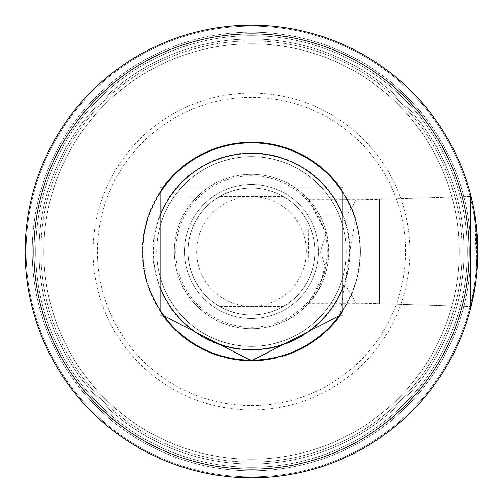 <?xml version="1.0" encoding="UTF-8"?>
<svg xmlns="http://www.w3.org/2000/svg" width="503" height="503" viewBox="0 0 503 503"><rect width="100%" height="100%" fill="white"/><g stroke="black" fill="none" stroke-linecap="round" stroke-linejoin="round"><path stroke-width="0.38" stroke-dasharray="2.52 1.89" d="M187.946 251.5A63.554 63.554 0 0 0 283.107 306.635A63.554 63.554 0 0 0 251.5 187.946A63.554 63.554 0 0 0 187.946 251.5A63.554 63.554 0 0 0 251.5 315.054A63.554 63.554 0 0 0 283.107 196.365A63.554 63.554 0 0 0 187.946 251.5M32.186 251.5A219.314 219.314 0 0 0 251.5 470.814A219.314 219.314 0 0 0 470.814 251.5A219.314 219.314 0 0 0 251.5 32.186A219.314 219.314 0 0 0 32.186 251.5A219.314 219.314 0 0 0 251.5 470.814A219.314 219.314 0 0 0 470.814 251.5A219.314 219.314 0 0 0 251.5 32.186A219.314 219.314 0 0 0 32.186 251.5A219.314 219.314 0 0 0 251.5 470.814A219.314 219.314 0 0 0 470.814 251.5A219.314 219.314 0 0 0 251.5 32.186A219.314 219.314 0 0 0 32.186 251.5A219.314 219.314 0 0 0 251.5 470.814A219.314 219.314 0 0 0 470.814 251.5A219.314 219.314 0 0 0 251.5 32.186A219.314 219.314 0 0 0 32.186 251.5A219.314 219.314 0 0 1 251.5 32.186A219.314 219.314 0 0 1 470.814 251.5A219.314 219.314 0 0 1 251.5 470.814A219.314 219.314 0 0 1 32.186 251.5A219.314 219.314 0 0 1 251.5 32.186A219.314 219.314 0 0 1 470.814 251.5A219.314 219.314 0 0 1 251.5 470.814A219.314 219.314 0 0 1 32.186 251.5M220.044 196.365L283.107 196.365L220.044 196.365A63.479 63.479 0 0 0 220.044 306.635L283.107 306.635L220.044 306.635A63.479 63.479 0 0 0 314.979 251.5A63.479 63.479 0 0 0 220.044 196.365M314.979 251.5A63.479 63.479 0 0 0 251.5 188.021A63.479 63.479 0 0 0 188.021 251.5A63.479 63.479 0 0 0 251.5 314.979A63.479 63.479 0 0 0 314.979 251.5M306.346 251.5A54.846 54.846 0 0 0 251.5 196.654A54.846 54.846 0 0 0 196.654 251.5A54.846 54.846 0 0 0 251.5 306.346A54.846 54.846 0 0 0 306.346 251.5M251.5 35.707A215.793 215.793 0 0 1 467.293 251.5A215.793 215.793 0 0 1 251.5 467.293A215.793 215.793 0 0 1 35.707 251.5A215.793 215.793 0 0 1 251.5 35.707M251.5 477.85A226.35 226.35 0 0 0 477.85 251.5A226.35 226.35 0 0 0 251.5 25.15A226.35 226.35 0 0 0 25.15 251.5A226.35 226.35 0 0 0 251.5 477.85A226.35 226.35 0 0 0 477.85 251.5A226.35 226.35 0 0 0 251.5 25.15A226.35 226.35 0 0 0 25.15 251.5A226.35 226.35 0 0 0 251.5 477.85A226.35 226.35 0 0 0 477.85 251.5A226.35 226.35 0 0 0 251.5 25.15A226.35 226.35 0 0 0 25.15 251.5A226.35 226.35 0 0 0 251.5 477.85A226.35 226.35 0 0 0 477.85 251.5A226.35 226.35 0 0 0 251.5 25.15A226.35 226.35 0 0 0 25.15 251.5A226.35 226.35 0 0 0 251.5 477.85M475.077 216.171L476.404 277.034L470.959 306.931L474.153 292.256L476.077 279.762M471.588 198.628L471.456 198.069M472.399 202.118L473.317 206.406M476.115 279.467L476.731 229.028M476.605 227.777L474.203 211.034M473.769 208.72L472.147 201.011M308.345 303.718L319.204 288.577L328.692 251.5L326.988 235.366L308.352 199.282L326.39 232.788L320.323 251.5L326.39 270.212L308.345 303.718L379.476 303.718L379.476 199.282L379.476 303.718L470.594 306.566L470.594 196.434L470.594 306.566L355.967 302.988L355.967 200.012L355.967 302.988L347.189 287.773L307.874 287.773L308.974 217L307.874 215.234L347.189 215.227L347.189 287.773L347.189 215.227L355.967 200.012L470.594 196.434L470.594 306.566L470.959 306.931L470.594 306.566L470.594 196.434L470.959 196.069L471.28 197.352M307.874 215.234L307.874 287.773M251.5 318.537A67.037 67.037 0 0 0 318.537 251.5A67.037 67.037 0 0 0 251.5 184.463A67.037 67.037 0 0 0 184.463 251.5A67.037 67.037 0 0 0 251.5 318.537A67.037 67.037 0 0 0 318.537 251.5A67.037 67.037 0 0 0 251.5 184.463A67.037 67.037 0 0 0 184.463 251.5A67.037 67.037 0 0 0 251.5 318.537M251.5 462.106A210.606 210.606 0 0 0 462.106 251.5A210.606 210.606 0 0 0 251.5 40.894A210.606 210.606 0 0 0 40.894 251.5A210.606 210.606 0 0 0 251.5 462.106M251.5 32.186A219.314 219.314 0 0 0 32.186 251.5A219.314 219.314 0 0 0 251.5 470.814A219.314 219.314 0 0 0 470.814 251.5A219.314 219.314 0 0 0 251.5 32.186A219.314 219.314 0 0 0 32.186 251.5A219.314 219.314 0 0 0 251.5 470.814A219.314 219.314 0 0 0 470.814 251.5A219.314 219.314 0 0 0 251.5 32.186M251.5 459.208A207.708 207.708 0 0 0 459.208 251.5A207.708 207.708 0 0 0 251.5 43.792A207.708 207.708 0 0 0 43.792 251.5A207.708 207.708 0 0 0 251.5 459.208A207.708 207.708 0 0 0 459.208 251.5A207.708 207.708 0 0 0 251.5 43.792A207.708 207.708 0 0 0 43.792 251.5A207.708 207.708 0 0 0 251.5 459.208M251.5 38.989A212.511 212.511 0 0 0 38.989 251.5A212.511 212.511 0 0 0 251.5 464.011A212.511 212.511 0 0 0 464.011 251.5A212.511 212.511 0 0 0 251.5 38.989M251.5 476.888A225.388 225.388 0 0 0 476.888 251.5A225.388 225.388 0 0 0 251.5 26.112A225.388 225.388 0 0 0 26.112 251.5A225.388 225.388 0 0 0 251.5 476.888M251.5 175.761A75.739 75.739 0 0 0 175.761 251.5A75.739 75.739 0 0 0 251.5 327.239A75.739 75.739 0 0 0 327.239 251.5A75.739 75.739 0 0 0 251.5 175.761M251.5 153.371A98.129 98.129 0 0 0 153.371 251.5A98.129 98.129 0 0 0 251.5 349.629A98.129 98.129 0 0 0 349.629 251.5A98.129 98.129 0 0 0 251.5 153.371M251.5 360.324A108.824 108.824 0 0 0 360.324 251.5A108.824 108.824 0 0 0 251.5 142.676A108.824 108.824 0 0 0 142.676 251.5A108.824 108.824 0 0 0 251.5 360.324A108.824 108.824 0 0 0 360.324 251.5A108.824 108.824 0 0 0 251.5 142.676A108.824 108.824 0 0 0 142.676 251.5A108.824 108.824 0 0 0 251.5 360.324M161.318 280.8A94.822 94.822 0 0 0 251.5 346.322A94.822 94.822 0 0 0 341.682 222.2A94.822 94.822 0 0 0 251.5 156.678A94.822 94.822 0 0 0 161.318 280.8A94.822 94.822 0 0 0 251.5 346.322A94.822 94.822 0 0 0 341.682 222.2A94.822 94.822 0 0 0 251.5 156.678A94.822 94.822 0 0 0 161.318 280.8A94.822 94.822 0 0 0 251.5 346.322A94.822 94.822 0 0 0 341.682 222.2A94.822 94.822 0 0 0 251.5 156.678A94.822 94.822 0 0 0 161.318 280.8A94.822 94.822 0 0 1 251.5 156.678M355.338 217.761A109.182 109.182 0 0 0 217.761 147.662A109.182 109.182 0 0 0 251.5 360.682L339.833 315.677L355.338 217.761M251.5 143.041A108.459 108.459 0 0 0 143.041 251.5A108.459 108.459 0 0 0 251.5 359.959A108.459 108.459 0 0 0 359.959 251.5A108.459 108.459 0 0 0 251.5 143.041A108.459 108.459 0 0 0 143.041 251.5A108.459 108.459 0 0 0 251.5 359.959A108.459 108.459 0 0 0 359.959 251.5A108.459 108.459 0 0 0 251.5 143.041M251.5 33.858A217.642 217.642 0 0 0 33.858 251.5A217.642 217.642 0 0 0 251.5 469.142A217.642 217.642 0 0 0 469.142 251.5A217.642 217.642 0 0 0 251.5 33.858M159.941 315.199L159.941 187.801M343.059 315.199L343.059 187.801M343.059 251.5L343.059 306.057L343.059 251.5M162.878 188.342L160.092 192.454L160.092 191.656L160.092 287.182M340.122 188.342L339.739 187.801L163.268 187.801L339.732 187.801M160.092 310.546A108.824 108.824 0 0 0 342.908 310.546L342.908 311.344A109.258 109.258 0 0 1 340.267 315.199L342.908 311.344L342.908 192.454A108.824 108.824 0 0 0 160.092 192.454M160.092 311.344L162.733 315.199A109.258 109.258 0 0 1 160.092 311.344M162.878 314.658L163.261 315.199L339.732 315.199L163.268 315.199M340.122 314.658L342.908 310.546L342.908 215.818M342.908 192.454L342.908 310.546M342.908 311.344L342.908 276.971L342.908 311.344M162.733 187.801A109.258 109.258 0 0 0 160.092 191.656A109.258 109.258 0 0 1 342.908 191.656L342.908 226.029L342.908 191.656A109.258 109.258 0 0 0 340.267 187.801M342.908 226.029A94.891 94.891 0 0 0 160.092 226.029A94.891 94.891 0 0 1 342.908 226.029A94.891 94.891 0 0 0 160.092 226.029M342.908 193.127A108.459 108.459 0 0 0 160.092 193.127A108.459 108.459 0 0 1 342.908 193.127M160.092 309.873A108.459 108.459 0 0 0 342.908 309.873A108.459 108.459 0 0 1 160.092 309.873M466.771 181.552A226.35 226.35 0 0 0 25.15 251.5A226.35 226.35 0 0 0 286.911 475.065A226.35 226.35 0 0 0 466.771 181.552M475.511 283.975L477.85 251.5L474.021 210.053M476.347 225.457L477.85 251.5L476.593 275.336M476.184 278.888L475.121 286.559M473.172 205.702L471.833 199.647M473.845 209.11L473.92 209.506M328.692 251.5A77.192 77.192 0 0 0 251.5 174.308A77.192 77.192 0 0 0 174.308 251.5A77.192 77.192 0 0 0 251.5 328.692A77.192 77.192 0 0 0 328.692 251.5M326.39 232.788A77.192 77.192 0 0 0 174.308 251.5A77.192 77.192 0 0 0 326.39 270.212M405.594 251.5A154.094 154.094 0 0 0 251.5 97.406A154.094 154.094 0 0 0 97.406 251.5A154.094 154.094 0 0 0 251.5 405.594A154.094 154.094 0 0 0 405.594 251.5A154.094 154.094 0 0 0 251.5 97.406A154.094 154.094 0 0 0 97.406 251.5A154.094 154.094 0 0 0 251.5 405.594A154.094 154.094 0 0 0 405.594 251.5M409.945 251.5A158.445 158.445 0 0 0 251.5 93.055A158.445 158.445 0 0 0 93.055 251.5A158.445 158.445 0 0 0 251.5 409.945A158.445 158.445 0 0 0 409.945 251.5M462.106 251.5A210.606 210.606 0 0 0 251.5 40.894A210.606 210.606 0 0 0 40.894 251.5A210.606 210.606 0 0 0 251.5 462.106A210.606 210.606 0 0 0 462.106 251.5M459.208 251.5A207.708 207.708 0 0 0 251.5 43.792A207.708 207.708 0 0 0 43.792 251.5A207.708 207.708 0 0 0 251.5 459.208A207.708 207.708 0 0 0 459.208 251.5A207.708 207.708 0 0 0 251.5 43.792A207.708 207.708 0 0 0 43.792 251.5A207.708 207.708 0 0 0 251.5 459.208A207.708 207.708 0 0 0 459.208 251.5A207.708 207.708 0 0 1 251.5 459.208A207.708 207.708 0 0 1 43.792 251.5A207.708 207.708 0 0 1 251.5 43.792A207.708 207.708 0 0 1 459.208 251.5A207.708 207.708 0 0 1 251.5 459.208A207.708 207.708 0 0 1 43.792 251.5A207.708 207.708 0 0 1 251.5 43.792A207.708 207.708 0 0 1 459.208 251.5A207.708 207.708 0 0 1 251.5 459.208A207.708 207.708 0 0 1 43.792 251.5A207.708 207.708 0 0 1 251.5 43.792A207.708 207.708 0 0 1 459.208 251.5A207.708 207.708 0 0 1 251.5 459.208A207.708 207.708 0 0 1 43.792 251.5A207.708 207.708 0 0 1 251.5 43.792A207.708 207.708 0 0 1 459.208 251.5M38.989 251.5A212.511 212.511 0 0 1 251.5 38.989A212.511 212.511 0 0 1 464.011 251.5A212.511 212.511 0 0 1 251.5 464.011A212.511 212.511 0 0 1 38.989 251.5A212.511 212.511 0 0 1 251.5 38.989A212.511 212.511 0 0 1 464.011 251.5A212.511 212.511 0 0 1 251.5 464.011A212.511 212.511 0 0 1 38.989 251.5A212.511 212.511 0 0 1 251.5 38.989A212.511 212.511 0 0 1 464.011 251.5A212.511 212.511 0 0 1 251.5 464.011A212.511 212.511 0 0 1 38.989 251.5M26.112 251.5A225.388 225.388 0 0 0 251.5 476.888A225.388 225.388 0 0 0 476.888 251.5A225.388 225.388 0 0 0 251.5 26.112A225.388 225.388 0 0 0 26.112 251.5M477.85 251.5A226.35 226.35 0 0 0 251.5 25.15A226.35 226.35 0 0 0 25.15 251.5A226.35 226.35 0 0 0 251.5 477.85A226.35 226.35 0 0 0 477.85 251.5A226.35 226.35 0 0 0 251.5 25.15A226.35 226.35 0 0 0 25.15 251.5A226.35 226.35 0 0 0 251.5 477.85A226.35 226.35 0 0 0 477.85 251.5A226.35 226.35 0 0 1 251.5 477.85A226.35 226.35 0 0 1 25.15 251.5A226.35 226.35 0 0 1 251.5 25.15A226.35 226.35 0 0 1 477.85 251.5A226.35 226.35 0 0 1 251.5 477.85A226.35 226.35 0 0 1 25.15 251.5A226.35 226.35 0 0 1 251.5 25.15A226.35 226.35 0 0 1 477.85 251.5M467.293 251.5A215.793 215.793 0 0 0 251.5 35.707A215.793 215.793 0 0 0 35.707 251.5A215.793 215.793 0 0 0 251.5 467.293A215.793 215.793 0 0 0 467.293 251.5M176.364 330.823A109.258 109.258 0 0 0 178.785 333.049M222.401 356.809A109.258 109.258 0 0 0 227.608 358.111M275.393 358.111A109.258 109.258 0 0 0 280.599 356.809M324.215 333.049A109.258 109.258 0 0 0 326.636 330.823M160.092 276.971A94.891 94.891 0 0 0 342.908 276.971A94.891 94.891 0 0 1 160.092 276.971A94.891 94.891 0 0 0 342.908 276.971M157.722 281.969A98.601 98.601 0 0 0 251.5 350.101A98.601 98.601 0 0 0 345.278 221.031A98.601 98.601 0 0 0 251.5 152.899A98.601 98.601 0 0 0 157.722 281.969M159.941 196.943L343.059 196.943M159.941 306.057L343.059 306.057M308.352 199.282L379.476 199.282L470.594 196.434L470.959 196.069"/><path stroke-width="0.75" d="M471.456 198.069L472.399 202.118M473.317 206.406L475.077 216.171M476.731 229.028L476.605 227.777M474.203 211.034L473.769 208.72M472.147 201.011L471.588 198.628M160.092 310.546L160.092 287.182L160.092 310.546A108.824 108.824 0 0 0 342.908 310.546L339.739 315.199L343.059 315.199L343.059 187.801L339.732 187.801L342.908 192.454A108.824 108.824 0 0 0 160.092 192.454L163.261 187.801L159.941 187.801L159.941 315.199L163.268 315.199L160.092 310.546L162.878 314.658M163.261 187.801L162.878 188.342M342.908 192.454L342.908 215.818L342.908 192.454L340.122 188.342M176.364 330.823A109.258 109.258 0 0 1 162.733 315.199L251.5 360.758L340.267 315.199A109.258 109.258 0 0 1 326.636 330.823M339.732 315.199L340.122 314.658M160.092 215.818A98.129 98.129 0 0 1 342.908 215.818L342.908 287.182A98.129 98.129 0 0 1 160.092 287.182L160.092 192.454M342.908 287.182L342.908 310.546M340.267 187.801A109.258 109.258 0 0 0 162.733 187.801M33.858 251.5A217.642 217.642 0 0 0 251.5 469.142A217.642 217.642 0 0 0 469.142 251.5A217.642 217.642 0 0 0 251.5 33.858A217.642 217.642 0 0 0 33.858 251.5M477.85 251.5A226.35 226.35 0 0 0 216.089 27.935A226.35 226.35 0 0 0 25.15 251.5A226.35 226.35 0 0 0 251.5 477.85A226.35 226.35 0 0 0 477.85 251.5M476.593 275.336L476.184 278.888M475.121 286.559L470.959 306.931L475.511 283.975M474.021 210.053L473.172 205.702M471.833 199.647L471.28 197.352M470.959 196.069L473.845 209.11M473.92 209.506L476.347 225.457M178.785 333.049A109.258 109.258 0 0 0 222.401 356.809M227.608 358.111A109.258 109.258 0 0 0 275.393 358.111M280.599 356.809A109.258 109.258 0 0 0 324.215 333.049"/></g></svg>

